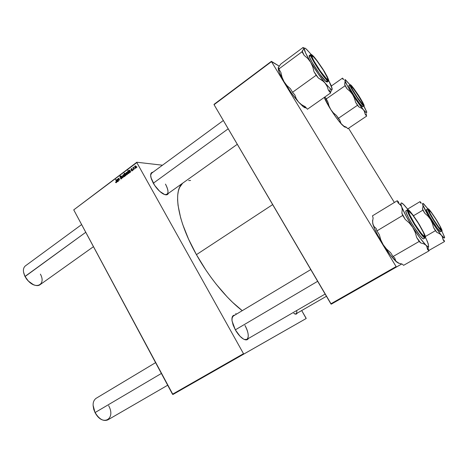 <?xml version="1.0" encoding="UTF-8"?>
<svg xmlns="http://www.w3.org/2000/svg" width="468" height="468" viewBox="0 0 468 468"><rect width="100%" height="100%" fill="white"/><g stroke="black" fill="none" stroke-linecap="round" stroke-linejoin="round"><path stroke-width="0.7" d="M244.319 339.475C249.315 341.342 249.52 333.274 244.945 325.424C248.572 332.444 249.204 337.1 246.835 339.399L244.319 339.475M248.403 338.493C247.221 340.523 245.051 340.341 241.874 337.949C239.487 335.995 237.305 333.286 235.334 329.823L233.082 324.903L231.993 320.416L232.21 317.052L232.807 315.959L234.801 315.139C232.479 315.18 231.572 317.169 232.081 321.095L235.334 329.823L240.066 336.293L243.389 338.996L244.899 339.686L247.332 339.633L248.403 338.493M164.841 194.624C168.813 194.682 169.018 191.178 165.467 184.105C168.199 189.236 168.714 192.646 167.012 194.325L164.841 194.624M168.386 193.348C167.567 195.261 165.649 195.337 162.624 193.576C159.097 191.266 155.967 187.773 153.241 183.099L151.281 178.729L150.637 175.126L151.386 172.844L152.954 172.201C150.866 172.382 150.199 174.19 150.959 177.618L154.627 185.357L159.717 191.342L164.748 194.594L167.193 194.67L168.386 193.348M294.817 313.929C296.414 314.233 297.034 313.104 296.671 310.541C296.94 312.285 296.718 313.385 295.998 313.835L294.817 313.929M297.092 313.209C296.583 314.408 295.466 314.455 293.746 313.344L295.694 314.145L296.437 314.005L297.092 313.209M235.866 313.501L236.018 314.408L235.866 313.501M196.431 254.656L272.668 204.604L196.431 254.656C209.137 277.46 227.027 299.122 242.254 310.67L232.637 302.381L227.155 296.882L216.222 284.228L210.904 277.231L205.791 269.907L196.431 254.656L188.627 239.283L182.754 224.581L180.625 217.714L178.045 205.341L177.6 199.959L177.711 195.179L178.361 191.043L179.519 187.58L182.643 183.199C172.821 190.751 177.471 221.159 196.431 254.656M306.171 318.515L172.914 394.501L306.171 318.515L306.09 318.146L301.696 310.547L306.171 318.515L243.898 354.007L243.5 353.691L136.82 162.583L73.739 209.869L172.499 394.226L243.5 353.691L243.898 354.007L172.914 394.501L306.171 318.515M239.283 356.639L238.908 356.856L239.283 356.639M241.073 355.621L240.698 355.838L241.073 355.621M237.457 357.687L238.575 357.049L237.457 357.687M234.404 359.424L232.994 360.231L234.404 359.424M226.19 364.11L224.634 364.999L226.19 364.11M229.343 362.314L231.356 361.167L229.349 362.308M223.148 365.847L224.09 365.309L223.148 365.847M220.381 367.427L219.533 367.912L220.381 367.427M222.37 366.292L220.867 367.152L222.37 366.292M227.898 363.139L226.436 363.969L227.898 363.139M232.549 360.483L231.391 361.144L232.543 360.489M236.147 358.43L234.673 359.272L236.147 358.43M242.284 354.931L241.143 355.581L242.284 354.931M243.53 354.217L243.155 354.434L243.53 354.217M131.502 170.358L131.906 170.662L132.28 170.352L131.022 169.551L131.104 168.93L131.736 168.615L132.128 168.93L131.262 169.393L132.345 169.691L132.561 170.258L131.982 170.955L131.303 170.604L132.228 170.826L132.479 169.855L131.292 169.445L131.391 169.001L132.128 168.93L131.59 168.615L131.075 169.668L132.257 170.054L131.923 170.656L132.216 170.685L131.502 170.358M130.677 171.931L129.373 172.464L129.168 171.674L129.893 170.838L129.402 170.492L128.922 171.329L129.18 170.323L129.958 170.288L130.677 171.931L130.279 171.896L130.677 171.931L129.548 170.136L128.922 171.329L129.343 170.533L129.893 170.838L129.238 172.277L129.759 172.604L130.677 171.931M127.308 172.838L127.489 174.195L126.676 174.64L126.062 173.78L126.05 172.821L126.594 172.341L127.308 172.838L126.325 172.458L126.249 174.219L126.963 174.669L127.308 172.838M116.257 181.625L115.748 179.419L116.637 182.134L116.111 182.772L115.497 182.169L116.222 182.339L116.257 181.625L116.222 182.339L115.497 182.169L116.538 182.473L115.602 182.421L116.374 182.655L116.514 181.525L115.748 179.419L116.257 181.625M124.699 174.002L125.342 173.417L126.009 174.318L126.021 175.33L125.225 175.512L125.155 176.05L124.102 173.166L125.155 176.05L125.225 175.512L125.828 175.594L125.828 173.909L125.143 173.4L124.699 174.002M122.762 175.172L122.78 177.822L121.516 176.103L122.791 177.401L122.762 175.172L122.791 177.401L121.516 176.103L122.78 177.822L123.066 177.612L122.762 175.172M121.294 176.284L120.147 176.688L121.885 177.682L121.768 178.56L121.036 178.998L120.352 178.443L121.306 178.542L121.592 177.717L120.223 177.448L119.855 176.705L120.504 175.874L121.294 176.284L120.223 176.021L119.978 177.179L121.592 177.717L121.376 178.489L120.352 178.443L121.13 178.992L121.809 177.518L120.206 176.986L120.387 176.331L121.294 176.284M136.878 166.778L136.791 167.369L136.878 166.778M124.441 174.979L124.623 176.337L123.815 176.775L123.201 175.921L123.183 174.962L123.733 174.482L124.441 174.979L123.458 174.599L123.388 176.354L124.096 176.81L124.441 174.979M118.363 181.122L117.082 181.642L116.877 180.859L117.585 180.04L117.164 179.659L116.631 180.513L116.836 179.566L117.649 179.49L118.363 181.122L117.24 179.338L116.631 180.513L117.047 179.73L117.585 180.04L116.947 181.461L117.468 181.783L118.363 181.122M118.468 179.811L118.585 180.952L117.819 178.864L118.182 179.039L118.749 178.255L119.662 180.151L118.702 178.589L118.334 178.946L118.468 179.811L118.626 178.577L119.662 180.151L118.644 178.255L118.182 179.039L117.819 178.864L118.585 180.952L118.468 179.811M129.115 173.096L128.285 173.651L127.565 172.903L127.477 171.715L128.209 171.493L128.051 170.206L129.115 173.096L128.051 170.206L128.209 171.493L127.665 171.452L127.676 173.131L128.367 173.651L128.77 172.979L129.115 173.096M136.007 166.339L136.188 167.702L135.369 168.152L134.749 167.292L134.731 166.327L135.439 165.842L136.007 166.339L135.012 165.959L134.936 167.731L135.65 168.188L136.007 166.339M134.685 168.416L134.597 169.006L134.685 168.416M133.62 168.661L133.684 169.691L132.906 167.579L133.304 167.836L133.649 167.076L133.62 168.661L133.649 167.076L133.304 167.836L132.906 167.579L133.684 169.691L133.62 168.661M133.088 169.609L133 170.194L133.088 169.609M136.837 162.238L162.478 165.21L136.837 162.238L136.82 162.583L243.5 353.691L172.499 394.226L172.914 394.501L73.739 209.869L136.837 162.238M401.766 263.981L331.233 304.188L401.731 263.975L396.46 266.982L396.109 266.579L271.475 61.641L214.057 104.686L330.864 303.826L396.109 266.579L396.46 266.982L331.233 304.188L401.766 263.981M214.016 104.364L271.393 61.343L279.261 66.169L271.475 61.641L396.109 266.579L330.864 303.826L331.233 304.188L214.057 104.686L271.393 61.343L214.016 104.364M394.372 202.48L348.543 128.273L394.372 202.48M188.657 180.566L190.593 180.449M150.637 175.184L151.591 173.207L223.341 120.51M231.964 318.222L233.257 316.064L310.775 269.58M136.954 166.988L136.633 166.959L136.954 166.988M120.715 178.472L120.352 178.443L120.715 178.472M121.797 178.519L121.376 178.489L121.797 178.519M121.902 177.741L121.592 177.717L121.902 177.741M121.832 177.565L121.405 177.536L121.832 177.565M121.148 177.512L119.978 177.179L121.148 177.512M120.984 176.249L120.223 176.021L120.984 176.249M120.469 177.156L121.347 177.22M121.464 177.161L120.966 177.12L121.464 177.161M121.896 176.132L121.516 176.103L121.896 176.132M123.768 176.383L123.388 176.354L123.768 176.383M124.201 174.658L123.458 174.599L124.201 174.658M123.605 176.149L123.704 174.786L124.541 175.178L124.207 175.155L124.231 176.454L124.552 176.477L123.605 176.149L124.049 176.518L124.4 176.167L123.809 174.786L123.406 175.131L123.605 176.149M125.869 175.559L125.225 175.512L125.869 175.564M124.406 173.195L124.102 173.166L124.406 173.195M125.541 173.529L124.956 173.482L125.541 173.529M125.073 175.026L125.132 173.722L125.933 174.114L125.599 174.084L125.991 175.401L125.073 175.026L125.518 175.43L125.833 175.085L125.184 173.722L125.073 175.026M116.591 182.362L116.222 182.339L116.591 182.362M115.818 179.618L115.514 179.595L115.818 179.618M118.351 181.104L117.971 181.081L118.351 181.104M117.819 181.514L116.947 181.461L117.819 181.514M117.591 180.42L117.234 180.396L117.591 180.42M117.907 180.057L117.585 180.04L117.907 180.057M117.819 179.811L117.497 179.788L117.819 179.811M117.679 179.525L116.941 179.478L117.679 179.525M117.679 180.303L117.872 181.42L117.175 181.286L117.679 180.303L117.123 181.011L117.369 181.455L117.79 181.098L117.679 180.303M118.129 178.887L117.819 178.864L118.129 178.887M118.942 178.361L118.474 178.331L118.942 178.361M119.258 179.016L118.948 178.998L119.258 179.016M119.159 178.741L118.837 178.718L119.159 178.741M126.641 174.248L127.413 174.342L126.465 174.014L126.442 172.704L127.407 173.043L127.074 173.014L127.097 174.318L127.208 173.33L126.629 172.639L126.243 173.254L126.641 174.248M127.074 172.522L126.325 172.458L127.074 172.522M129.08 173.008L128.77 172.979L129.08 173.008M128.694 173.371L127.881 172.897L127.922 171.633L128.706 171.99L128.361 171.955L128.624 172.844L129.033 172.879L128.378 173.33L128.577 172.493L128.01 171.639L127.659 172.119L128.056 173.166L127.676 173.131L128.39 173.324M128.542 171.534L127.665 171.452L128.542 171.534M128.536 171.522L128.209 171.493L128.536 171.522M128.127 170.416L127.817 170.387L128.127 170.416M130.11 172.353L129.238 172.277L130.11 172.353M130.133 172.323L129.472 172.101L129.987 171.107L130.174 172.242L129.771 172.282L129.987 171.107L130.303 171.136L129.46 171.697L129.788 172.277M129.888 171.235L129.531 171.206L129.888 171.235M130.221 170.873L129.893 170.838L130.221 170.873M130.133 170.621L129.8 170.592L130.133 170.621M130.005 170.352L129.232 170.282L130.005 170.352M131.707 170.604L131.286 170.568L131.707 170.604M132.438 170.609L132.105 170.58L132.438 170.609M132.555 170.083L132.257 170.054L132.555 170.083M132.526 169.966L132.111 169.925L132.526 169.966M132.134 169.931L131.075 169.668L132.134 169.931M132.064 168.831L131.274 168.755L132.064 168.831M132.309 169.668L131.689 169.609L132.309 169.668M135.34 167.772L134.936 167.731L135.34 167.772M135.79 166.041L135.012 165.959L135.79 166.041M135.158 167.521L135.27 166.146L136.112 166.549L135.773 166.514L135.79 167.825L136.112 167.86L135.158 167.521L135.609 167.889L135.966 167.532L135.369 166.146L134.954 166.491L135.158 167.521M134.761 168.626L134.439 168.597L134.761 168.626M133.222 167.614L132.906 167.579L133.222 167.614M133.164 169.82L132.842 169.785L133.164 169.82M222.23 366.368L220.878 367.14L222.23 366.368M221.931 366.543L221.346 366.877L221.926 366.543M222.885 365.994L224.09 365.309L222.885 365.994M228.729 362.665L229.302 362.337L228.729 362.665M231.941 360.828L232.514 360.5L231.941 360.828M234.018 359.646L233.286 360.062L234.018 359.646M233.479 359.956L233.93 359.693L233.479 359.956M238.265 357.224L237.048 357.921L238.265 357.224M241.704 355.259L242.453 354.838L241.704 355.259M342.751 125.395L344.939 127.097L346.583 127.419L344.401 126.869L341.804 124.535L340.441 122.464L339.739 120.019L338.253 118.416L357.493 105.271L358.915 106.944L361.483 108.155L363.472 109.845L364.73 111.998L365.309 114.479L366.666 116.082L366.187 114.795L366.462 113.706L366.187 114.795L365.309 114.479L366.187 114.795L366.666 116.082L347.823 128.758L366.666 116.082L365.309 114.479L364.198 110.875L352.62 94.577L354.475 98.298L355.61 102.311L357.493 105.271L338.253 118.416L336.404 115.485L333.345 112.829L330.835 109.647L329.016 105.979L327.887 102.018L325.728 97.871L324.523 97.233L325.728 97.871L326.038 99.099L345.091 85.755L326.038 99.099L327.887 102.018L329.016 105.979L330.835 109.647L324.225 97.443C325.418 100.456 327.618 104.522 330.835 109.647C334.895 116 338.551 120.96 341.804 124.535L336.627 118.141L330.835 109.647L333.345 112.829L336.404 115.485L339.739 120.019L341.032 123.552L343.84 126.12L342.751 125.395M345.337 126.84L346.408 127.226L347.823 128.758L346.408 127.226L343.84 126.12L345.337 126.84L343.998 126.594M344.776 80.338L345.097 80.958C344.711 79.8 344.817 79.39 345.425 79.736L350 84.761L345.062 79.613L345.209 82.561L344.694 84.568L345.091 85.755L346.964 88.704L350.07 91.365L352.62 94.577L347.718 86.375L345.097 80.958L344.694 84.568L346.964 88.704L350.07 91.365L352.62 94.577C348.601 88.2 346.092 83.661 345.097 80.958L344.776 80.338M343.658 79.496L342.898 79.238L343.658 79.496M363.156 104.592L363.215 105.019C363.747 103.802 353.445 87.832 350.977 86.036L350.608 85.814L350.854 85.316C353.1 86.293 366.034 106.61 363.513 105.218L360.354 101.702L355.253 94.296L351.298 87.469L350.567 85.65L350.854 85.316L354.656 89.751L359.635 97.139L363.209 103.469L363.759 105.013L363.156 104.972C360.857 103.27 351.322 88.744 350.631 85.89L350.854 85.316L350.731 85.866M349.982 84.766C349.333 84.825 351.357 88.604 356.049 96.098C360.746 102.919 363.308 106.218 363.724 105.99L363.8 105.669C363.267 105.832 360.389 102.024 355.165 94.249C350.76 86.89 349.227 83.766 350.567 84.872L350.269 85.217L351.029 87.112L355.165 94.249L360.5 102.001L363.952 105.692L362.829 102.521L358.47 95.22L353.937 88.686L350.567 84.872C351.222 84.913 354.071 88.698 359.114 96.227C363.425 103.393 364.987 106.54 363.8 105.669L363.724 105.99C361.858 105.645 348.449 84.93 349.982 84.766L348.876 85.539C347.32 85.72 360.723 106.417 362.612 106.751L363.923 106.002L366.655 111.805L366.643 112.642L365.888 112.355L363.472 109.845C360.36 106.096 356.745 101.006 352.62 94.577L354.475 98.298L355.61 102.311L357.493 105.271L358.915 106.944L355.61 102.311L358.915 106.944L361.483 108.155L363.472 109.845C366.052 112.852 367.093 113.455 366.608 111.641L366.385 110.992L366.579 111.799M331.367 85.989L342.523 78.109L342.898 79.238L342.523 78.109L331.367 85.989M343.606 79.414L342.523 78.109L343.606 79.414M349.146 85.585L348.923 86.287L349.953 88.581L354.481 96.209L359.834 103.802L362.811 106.762M364.057 105.505L363.724 105.99L366.579 111.776M344.694 84.568L346.964 88.704L344.694 84.568M422.51 204.27L422.861 204.972C422.434 203.679 422.499 203.165 423.06 203.422L427.846 208.775L423.692 203.872L422.733 203.369L422.996 206.716L422.452 208.827L422.891 210.15L413.507 215.736L422.891 210.15L424.78 213.238L427.986 216.122L430.589 219.521L432.438 223.406L433.526 227.542L435.439 230.671L436.843 232.35L439.481 233.626L441.476 235.345L442.693 237.492L443.167 239.938L444.512 241.552L443.98 240.096L443.167 239.938L443.98 240.096L444.512 241.552L428.846 250.474L444.512 241.552L443.167 239.938L442.184 236.381L436.445 228.559L429.197 217.21L422.861 204.972L422.996 206.716L422.452 208.827L424.78 213.238L427.986 216.122L430.589 219.521C426.518 212.817 423.944 207.968 422.861 204.972L422.51 204.27M421.294 203.235L420.475 202.878L421.294 203.235M420.855 202.925L420.475 202.878L420.855 202.925M441.084 230.045L441.043 229.601L441.084 230.045M428.618 209.366C430.654 209.916 443.793 231.28 441.459 230.279L438.364 226.816L433.233 219.118L428.893 211.22L428.355 209.57L428.828 209.494L432.929 214.596L437.931 222.417L441.283 228.782L441.657 230.168L440.985 229.964C438.534 228.01 429.068 212.952 428.436 210.003L428.618 209.366M427.787 208.804C427.044 208.751 429.051 212.7 433.801 220.644C438.668 227.986 441.289 231.467 441.663 231.081L441.751 230.753C441.289 231.093 438.422 227.202 433.152 219.088C428.659 211.296 427.05 207.897 428.325 208.898L428.091 209.395L428.916 211.495L433.83 220.182L439.101 227.91L441.886 230.753L440.622 227.161L436.808 220.446L431.607 212.642L428.325 208.898C428.904 208.763 431.73 212.618 436.808 220.446C441.225 228.068 442.874 231.502 441.751 230.753L441.663 231.081C439.908 231.098 426.085 208.874 427.787 208.804L426.594 209.512C424.868 209.594 438.674 231.812 440.452 231.783L440.663 231.66M407.646 209.079L420.053 201.62L420.475 202.878L420.053 201.62L407.646 209.079M421.182 203.001L420.053 201.62L421.182 203.001M444.384 236.884L443.758 235.211L444.6 237.574L444.278 238.019L441.476 235.345C438.393 231.555 434.76 226.284 430.589 219.521L432.438 223.406L433.526 227.542L435.439 230.671L425.313 236.533L435.439 230.671L436.843 232.35L433.526 227.542L436.843 232.35L439.481 233.626L441.476 235.345C443.939 238.27 444.939 238.797 444.477 236.919L441.85 231.04L444.384 236.884M426.6 209.512L427.079 211.501L429.759 216.666L437.147 228.109L440.452 231.783L441.804 231.075L441.962 230.572M428.472 209.904L428.787 210.12M422.452 208.827L424.78 213.238L422.452 208.827M278.495 70.124L279.139 68.211L278.834 68.983L279.139 68.211L278.343 68.193L278.284 67.608L280.794 64.04L303.129 47.432L302.966 48.069L304.165 48.081L302.018 51.796L278.834 68.983L280.894 72.481L282.058 77.29L284.064 81.736L279.349 72.534L278.214 67.872L278.495 70.124C279.291 72.868 281.145 76.734 284.064 81.736L286.907 85.562L290.441 88.727L292.529 92.284L294.846 94.916L296.267 98.695L298.508 102.012L291.137 92.623L284.064 81.736L282.058 77.29L280.894 72.481L278.834 68.983L302.018 51.796L304.136 55.323L307.751 58.453L310.688 62.285L312.764 66.789L313.987 71.698L316.146 75.284L292.529 92.284L290.441 88.727L286.907 85.562L284.064 81.736C288.686 89.487 293.5 96.244 298.508 102.012L303.457 106.839C304.779 107.816 305.657 108.096 306.09 107.693L304.972 107.739L302.936 106.429L298.508 102.012L301.567 104.692L305.241 106.727L307.441 109.231L330.595 92.968L307.441 109.231L305.241 106.727L301.567 104.692L298.508 102.012L296.267 98.695L294.846 94.916L292.529 92.284L316.146 75.284L318.386 78.027L322.107 80.244L325.114 83.093L327.22 86.527L328.46 90.359L329.665 91.43L330.344 88.721L331.742 89.511L332.21 88.891L328.729 80.601L331.168 85.504L332.21 88.891C332.204 89.768 331.578 89.716 330.344 88.721L329.665 91.43L330.601 92.061L332.181 89.16M311.998 56.025L311.436 55.832L311.998 56.025M327.173 79.665L327.155 79.648C323.751 77.033 312.817 60.711 311.594 56.4C311.132 54.931 311.518 54.738 312.741 55.809L317.205 61.015L322.803 69.1L327.126 76.559L328.261 80.133L327.173 79.665L324.254 76.506L316.918 66.199L311.817 57.002L311.425 55.282L312.741 55.809C318.158 60.401 332.883 84.679 327.173 79.665M327.161 82.099L326.032 81.59C321.61 78.296 307.283 55.885 309.366 55.528L309.676 57.488L312.045 62.232L319.539 73.839L326.032 81.59L327.501 80.209C325.763 79.069 321.656 73.523 315.186 63.566C309.699 54.364 310.723 53.557 312.419 55.277L311.039 54.721L311.442 56.517L316.777 66.128L324.453 76.91L327.501 80.209L328.635 80.695L327.442 76.957L322.932 69.165L317.082 60.717L312.419 55.277C314.274 56.657 318.287 62.109 324.464 71.622C328.945 79.695 329.958 82.555 327.501 80.209L327.401 80.613L328.524 81.134L327.401 80.613L326.032 81.59L327.161 82.099L328.524 81.134L328.717 80.373M278.829 68.258L278.343 68.193L278.284 67.608L280.794 64.04L303.129 47.432L303.539 47.941L303.129 47.432L302.966 48.069L303.943 47.941L304.177 48.385C304.001 50.064 306.171 54.692 310.688 62.285L305.657 53.1L304.177 48.385L302.188 51.111L304.136 55.323L307.751 58.453L310.688 62.285C315.461 70.112 320.27 77.05 325.114 83.093L317.871 73.365L310.688 62.285L312.764 66.789L313.987 71.698L318.386 78.027L323.71 81.578L330.344 88.721L325.114 83.093L327.22 86.527L328.46 90.359L330.595 92.968L330.601 92.061L332.099 89.487M278.284 67.608L278.635 67.222M304.177 48.385L304.896 48.122L306.505 49.263L311.273 54.516L306.113 48.924C304.978 47.988 304.335 47.812 304.177 48.385M327.196 82.07L327.179 81.11M310.699 56.213L309.395 55.505M327.401 80.613C323.008 77.296 308.664 54.867 310.717 54.534C310.009 55.13 312.361 59.711 317.772 68.275C322.984 75.781 326.196 79.893 327.401 80.613M312.659 56.142L312.741 55.809M327.612 79.993L327.629 79.384M302.018 51.796L304.136 55.323L302.188 51.111L302.018 51.796M316.146 75.284L318.386 78.027L313.987 71.698L316.146 75.284M330.595 92.968L330.601 92.061L328.46 90.359L330.595 92.968M428.021 243.418L428.641 246.478L427.945 249.198L428.641 246.478L427.77 246.607L425.979 245.209L427.225 247.151L427.559 249.485L429.004 250.871L428.097 248.607L429.004 250.871L403.615 265.321L429.004 250.871L427.559 249.485L427.945 249.198L427.559 249.485L426.728 246.121L420.153 238.218L412.753 227.36L415.192 232.274L416.672 237.504L419.17 241.453L420.703 242.921L423.751 243.799L425.979 245.209C422.61 241.821 418.199 235.866 412.753 227.36L405.949 215.789L401.702 206.879L402.217 209.787L401.86 213.145L402.714 215.45L405.2 219.375L409.354 223.043L412.753 227.36C407.376 218.778 403.691 211.951 401.702 206.879L400.924 204.224L400.895 203.434L401.544 202.96L404.136 204.978L408.295 209.916L403.135 204.007C400.748 201.948 400.269 202.901 401.702 206.879L402.217 209.787L401.86 213.145L405.2 219.375L409.354 223.043L412.753 227.36L415.192 232.274L416.672 237.504L420.703 242.921L423.751 243.799L425.979 245.209C427.471 246.642 428.36 247.063 428.641 246.478L428.179 243.571L426.892 240.64L428.021 243.418M422.937 236.094L423.838 236.732M424.183 236.709L424.944 236.82L423.616 236.246C419.96 233.163 409.453 216.362 408.353 211.869L408.453 210.471L409.886 211.477L416.146 219.667L422.703 230.695L425.002 236.58L424.289 236.779L422.376 234.954L416.233 226.53L410.301 216.386L408.394 212.016L408.283 210.53C409.646 208.406 426.535 235.03 424.944 236.82L424.183 236.709L424.271 236.077M406.031 210.705L407.909 209.939C408.154 208.681 411.46 212.729 417.807 222.084C423.715 232.058 426.219 237.171 425.324 237.416L425.12 237.925C423.487 239.955 405.089 210.635 407.482 209.839L408.353 209.951L407.909 209.939L407.792 210.454L408.985 213.923L415.338 225.295L421.258 233.795L424.95 237.522L425.359 236.779L424.441 234.07L419.451 224.739L412.864 214.859L408.348 209.945M425.12 237.925L425.324 237.416C425.295 239.06 421.966 235.018 415.338 225.295C409.237 214.929 406.756 209.804 407.909 209.939L407.482 209.839C406.347 209.658 408.663 214.549 414.432 224.511C421.101 234.515 424.663 238.99 425.12 237.925L423.61 238.797C421.931 240.856 403.562 211.554 405.996 210.735L407.482 209.839L405.891 210.933L406.335 213.034L408.728 218.182L413.513 226.383L420.282 235.942L422.604 238.382L423.616 238.797M398.677 263.244L396.677 262.01L399.011 263.285L402.059 264.028L403.615 265.321L402.059 264.028L399.011 263.285L396.677 262.01L395.249 260.185L394.694 257.915L393.044 256.552L419.17 241.453L393.044 256.552L390.599 252.656L386.527 249.005L383.21 244.741L380.817 239.909L379.355 234.778L376.915 230.899L402.714 215.45L376.915 230.899L376.225 228.548L374.178 226.682L372.938 224.266L372.616 221.335L373.125 218.047L372.469 215.836L397.25 200.725L398.052 202.884L401.088 205.639L401.702 206.879L400.257 204.574L398.052 202.884L398.835 202.346L397.25 200.725L372.469 215.836L373.125 218.047L372.616 221.335L372.938 224.266L372.522 220.65M399.105 263.32L395.84 261.162L394.694 257.915L393.044 256.552L390.599 252.656L386.527 249.005L383.21 244.741L380.817 239.909L379.355 234.778L376.915 230.899L376.225 228.548L374.178 226.682L372.938 224.266C374.552 229.46 377.974 236.287 383.21 244.741C388.487 253.018 392.945 258.751 396.583 261.934L390.587 255.352L383.21 244.741L376.705 233.269L374.394 228.273L372.698 223.142M425.389 237.206L427.571 241.956L425.389 237.206M398.835 202.346L398.052 202.884L397.25 200.725L398.835 202.346M402.714 215.45L405.2 219.375L401.86 213.145L402.714 215.45M419.17 241.453L420.703 242.921L416.672 237.504L419.17 241.453M372.703 220.305L372.668 223.248M354.802 93.577L354.873 93.547C351.404 87.861 350.286 85.392 351.532 86.153C353.334 87.908 355.961 91.494 359.412 96.911L352.006 86.609L351.094 85.901L351.006 86.305L352.404 89.365L357.283 97.25L362.051 103.627L363.25 104.598L363.18 103.779L359.412 96.911L363.256 104.025C364.174 106.686 359.137 100.433 354.873 93.547L354.802 93.577M81.625 224.587L25.348 265.912C22.879 268.088 22.774 271.592 25.02 276.412L28.098 280.894L33.456 284.714L30.022 282.66L26.846 279.431L24.547 275.582L23.523 272.025L25.015 276.57L85.755 232.292L25.02 276.412C28.314 283.134 36.504 287.568 40.032 284.714L93.46 246.683M316.187 65.04L316.298 64.999C312.045 57.897 310.957 55.037 313.039 56.429C315.719 58.98 319.176 63.59 323.411 70.258L327.577 78.08L327.553 79.39L326.219 78.443L320.13 70.803L313.829 60.764L312.115 57.073L312.092 55.949L313.712 57.055L316.748 60.618L323.411 70.258L327.629 78.244C329.238 82.666 321.978 74.266 316.298 64.999L316.187 65.04M153.305 183.216L228.208 128.805L153.305 183.216M40.383 274.125C46.104 284.211 36.504 290.061 28.209 280.888L25.02 276.412M433.883 220.018L429.846 212.952L428.899 210.003L431.514 212.776L436.106 219.55C438.873 224.026 440.558 227.173 441.16 228.992C441.16 230.513 438.732 227.524 433.883 220.018C429.501 212.776 428.004 209.535 429.402 210.296C430.888 211.747 433.122 214.83 436.106 219.55L440.084 226.477L441.149 229.601L438.604 226.968L433.883 220.018M414.794 224.032L420.843 232.818L423.078 235.351L424.295 236.065L424.33 234.889L423.201 232.04L418.339 223.289C421.504 228.448 423.493 232.286 424.306 234.807C425.611 238.896 420.2 232.836 414.794 224.032C409.102 214.408 407.493 210.372 409.974 211.928C412.068 213.958 414.853 217.749 418.339 223.289L412.495 214.783L408.956 211.32L408.798 212.308L409.845 215.064L414.794 224.032M108.652 405.686C116.228 419.176 102.287 426.997 95.103 412.542L95.039 412.595C96.507 415.379 98.356 417.497 100.591 418.959L97.666 416.438L95.103 412.542C99.087 419.141 103.311 421.598 107.763 419.919L167.679 385.228M317.649 281.297L235.34 329.841L317.649 281.297M161.378 373.458L95.103 412.542L161.378 373.458M155.581 362.647L95.963 398.403C92.477 401.216 92.19 405.931 95.103 412.542M93.091 405.247L93.735 409.342L95.039 412.595L93.091 405.247M408.81 211.384L408.19 211.167M121.089 178.624L121.686 178.665M120.797 176.237L121.288 176.272M123.85 174.798L124.353 174.839M124.09 176.518L124.506 176.547M125.243 173.727L125.746 173.774M125.559 175.424L125.956 175.459M116.105 182.391L116.567 182.421M117.339 179.648L117.766 179.677M117.468 181.467L117.837 181.485M118.691 178.583L119.106 178.612M126.717 172.657L127.226 172.704M126.957 174.377L127.372 174.412M128.033 171.645L128.601 171.692M129.648 170.451L130.081 170.492M131.923 170.656L132.368 170.697M131.695 168.936L132.081 168.971M135.422 166.163L135.936 166.216M135.65 167.889L136.059 167.93M309.366 55.528L310.717 54.534L311.477 54.61M303.457 106.839L305.668 107.213M425.383 237.136L425.365 237.528M237.294 144.296L167.012 194.325M326.436 296.273L295.998 313.835M246.835 339.399L325.137 294.062"/></g></svg>
